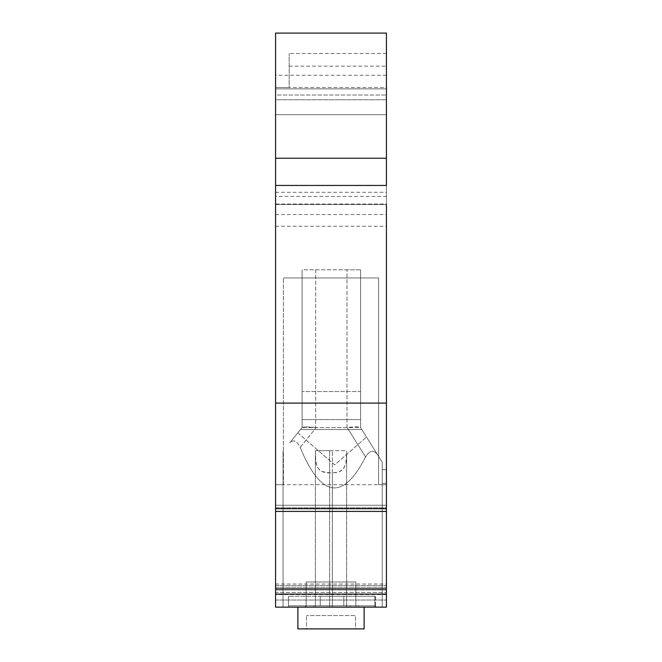 <?xml version="1.0" encoding="UTF-8"?>
<svg xmlns="http://www.w3.org/2000/svg" width="662" height="662" viewBox="0 0 662 662"><rect width="100%" height="100%" fill="white"/><g stroke="black" fill="none" stroke-linecap="round" stroke-linejoin="round"><path stroke-width="0.5" stroke-dasharray="3.31 2.48" d="M289.17 66.142L386.434 66.142L386.434 87.508L289.17 87.508L289.17 53.506L289.17 87.508L275.566 87.508L275.566 33.1L275.566 88.874L386.434 88.874L386.434 204.492L275.566 204.492L386.434 204.492L386.434 589.966L275.566 589.966L386.434 589.966L386.434 592.49L386.434 588.841L386.434 594.128L275.566 594.128L275.566 607.137L386.434 607.137L386.434 484.708L386.434 587.227L386.434 484.708L378.606 484.708L378.606 277.949L283.394 277.949L378.606 277.949L283.394 277.949L378.606 277.949L283.394 277.949L378.606 277.949L378.606 484.708L386.434 484.708L386.434 607.137L386.434 483.351L386.434 594.128M386.434 87.508L386.434 33.1L275.566 33.1L386.434 33.1L386.434 114.716L275.566 114.716L275.566 99.755L386.434 99.755L275.566 99.755L275.566 95.014L386.434 95.014L275.566 95.014L275.566 114.716L386.434 114.716L275.566 114.716L275.566 204.037L386.434 204.037M386.434 594.6L275.566 594.6L275.566 484.708L275.566 607.137L386.434 607.137L382.231 607.137L382.231 483.351L382.231 607.137L386.434 607.137L283.046 607.137L283.046 451.095L283.046 607.137L382.231 607.137L382.231 469.747L382.231 483.351L386.434 483.351L382.231 483.351L382.231 462.225L360.583 427.578L360.583 269.79L302.095 269.79L302.095 427.578L289.724 442.853C293.448 439.212 296.924 440.727 300.143 447.396C321.211 497.998 343.007 501.192 365.54 456.97C369.628 450.185 373.658 449.481 377.621 454.844L360.492 427.429L382.231 462.225L360.583 427.578L360.583 269.79L360.583 391.532L302.095 391.532L360.583 391.532L360.583 427.578L302.095 427.578L302.095 419.559L360.583 419.559L360.583 427.578L302.095 427.578L302.095 269.79L302.095 419.559L302.095 269.79L360.583 269.79L360.583 419.559L302.095 419.559L302.095 427.578L289.724 442.853C293.448 439.212 296.924 440.727 300.143 447.396L316.196 427.578L347.169 427.578C354.609 426.568 359.052 426.527 360.492 427.429L377.621 454.844C373.658 449.481 369.628 450.185 365.54 456.97C343.007 501.192 321.211 497.998 300.143 447.396L316.196 427.578L347.169 427.578C354.609 426.568 359.052 426.527 360.492 427.429L382.231 462.225L382.231 483.351L386.434 483.351L386.434 469.747L382.231 469.747L386.434 469.747L382.231 469.747L386.434 469.747L386.434 607.137L386.434 483.351L382.231 483.351L382.231 462.225L382.231 607.137L386.434 607.137L386.434 587.227L386.434 607.137L275.566 607.137L275.566 505.238L275.566 507.762L386.434 507.762L386.434 511.412L386.434 507.762L275.566 507.762L275.566 505.238L386.434 505.238L275.566 505.238L275.566 592.49L386.434 592.49L275.566 592.49L275.566 588.841L275.566 592.49L275.566 588.841L386.434 588.841L386.434 592.49L386.434 588.841M386.434 66.142L386.434 204.492L275.566 204.492L275.566 87.508L289.17 87.508L275.566 87.508M386.434 185.451L386.434 114.716M386.434 33.1L386.434 88.874L275.566 88.874L275.566 95.014L275.566 33.1M275.566 204.037L275.566 508.697L386.434 508.697M275.566 403.092L386.434 403.092M288.491 607.137L288.491 605.771L358.547 605.771L358.547 607.137L350.38 607.137L350.38 605.771L288.491 605.771L288.491 596.255L288.491 607.137L305.496 607.137L305.496 605.771L305.496 607.137L313.656 607.137L313.656 605.771L313.656 607.137L288.491 607.137L288.491 605.771L375.553 605.771L350.38 605.771L350.38 607.137L313.656 607.137L375.553 607.137L375.553 605.771L375.553 607.137L288.491 607.137L288.491 605.771L374.866 605.771L374.866 596.255L320.243 596.255L320.243 605.771L288.491 605.771L375.553 605.771L320.243 605.771L343.801 605.771L320.243 605.771L320.243 596.255L320.243 605.771L320.243 596.255L288.491 596.255L343.801 596.255L343.801 605.771L374.866 605.771L343.801 605.771L343.801 596.255L374.866 596.255L374.866 607.137L374.866 605.771L358.547 605.771L358.547 607.137L374.866 607.137L288.491 607.137M316.196 427.578L315.7 427.594C308.36 426.808 303.875 426.733 302.244 427.395C303.875 426.733 308.36 426.808 315.7 427.594L316.196 427.578M289.724 442.853L302.244 427.395L289.724 442.853M332.357 607.137L315.36 607.137L346.64 607.137L329.643 607.137L332.357 607.137L332.357 450.706L329.643 450.706L332.357 450.706L332.357 607.137L332.357 473.04L339.573 471.7L343.735 468.506L346.027 462.846L346.64 452.891L345.837 463.748L343.189 469.168L340.376 471.319L336.917 472.552L328.038 472.982L321.624 471.319L319.415 469.78L317.346 467.058L315.683 460.984L315.36 450.706L346.64 450.706L346.64 452.891L346.64 450.706L315.36 450.706L315.815 461.927L316.659 465.46L318.265 468.506L320.822 470.856L323.71 472.18L332.357 473.04L332.357 607.137M275.566 508.697L275.566 511.412L275.566 508.697M275.566 584.008L386.434 584.008M275.566 484.708L378.606 484.708L275.566 484.708L283.394 484.708L275.566 484.708L275.566 607.137L386.434 607.137L275.566 607.137L275.566 594.6M386.434 511.412L275.566 511.412L275.566 507.762L275.566 511.412M329.643 450.706L315.36 450.706L329.643 450.706L329.643 607.137L329.643 450.706M283.394 484.708L283.394 277.949L283.394 484.708M360.583 269.79L346.987 269.79L360.583 269.79L360.583 427.578M378.606 484.708L378.606 277.949L378.606 484.708L386.434 484.708L378.606 484.708L378.606 277.949L378.606 484.708M375.553 605.771L375.553 596.255L288.491 596.255L343.801 596.255L343.801 605.771L343.801 596.255L375.553 596.255L375.553 605.771M275.566 214.546L386.434 214.546M275.566 226.255L386.434 226.255M297.817 432.857L334.74 464.881L366.525 437.086L334.74 464.881L297.817 432.857M386.434 53.506L289.17 53.506L386.434 53.506M275.566 204.492L275.566 196.432L386.434 196.432M275.566 114.716L275.566 196.432M275.566 588.841L275.566 594.128M283.046 451.095L283.046 607.137L382.231 607.137L283.046 607.137L283.046 451.095M297.875 607.137L306.175 607.137L297.875 607.137L297.875 628.9L364.125 628.9L364.125 607.137L355.825 607.137L355.825 581.972L306.175 581.972L355.825 581.972L306.175 581.972L306.175 607.137L306.175 581.972L355.825 581.972L355.825 607.137L306.175 607.137L306.175 581.972L306.175 607.137L355.825 607.137L355.825 581.972L355.825 607.137L364.125 607.137M306.514 628.9L355.486 628.9L355.486 615.552L306.514 615.552L355.486 615.552L355.486 628.9L306.514 628.9L306.514 615.552L306.514 628.9M386.434 607.137L275.566 607.137L386.434 607.137M275.566 587.227L386.434 587.227L275.566 587.227M275.566 600.012L386.434 600.012L275.566 600.012M275.566 585.456L386.434 585.456L275.566 585.456M386.434 75.269L275.566 75.269M347.169 427.578L365.54 456.97L347.169 427.578M315.7 269.79L315.7 427.594L315.7 269.79M346.987 427.578L346.987 269.79L346.987 427.578M275.566 192.303L386.434 192.303M300.507 429.547L361.816 429.547L300.507 429.547M346.64 452.891L346.64 607.137L346.64 452.891M315.36 452.891L315.36 607.137L315.36 452.891"/><path stroke-width="0.99" d="M275.566 33.1L386.434 33.1L275.566 33.1L275.566 185.451L386.434 185.451L386.434 33.1M386.434 204.492L386.434 508.697L275.566 508.697L275.566 484.708M386.434 511.412L386.434 588.841L275.566 588.841L275.566 511.412L386.434 511.412L386.434 508.697M386.434 588.841L386.434 594.128L275.566 594.128L275.566 588.841M275.566 594.128L275.566 607.137L386.434 607.137L386.434 594.128M275.566 185.451L275.566 403.092L386.434 403.092M275.566 511.412L275.566 403.092M386.434 158.243L275.566 158.243M364.125 607.137L364.125 628.9L297.875 628.9L297.875 607.137"/></g></svg>
